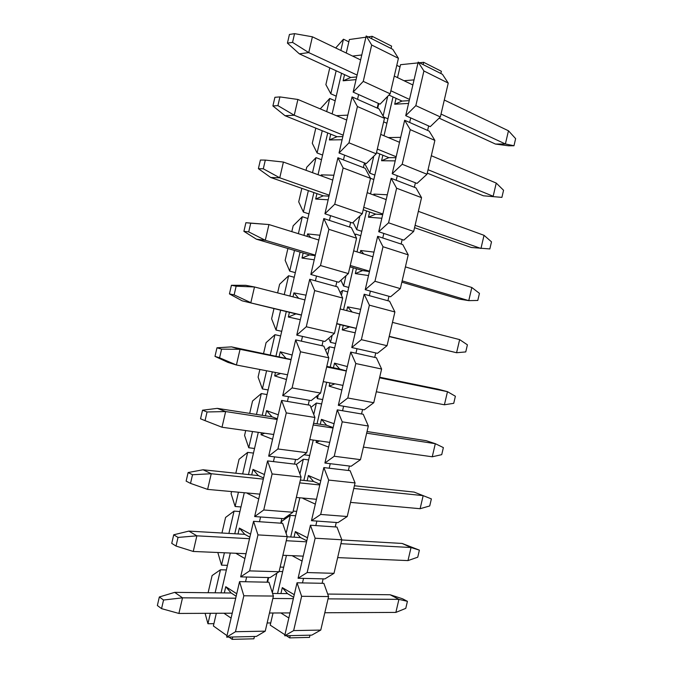 <?xml version="1.0" encoding="UTF-8"?>
<svg xmlns="http://www.w3.org/2000/svg" width="673" height="673" viewBox="0 0 673 673"><rect width="100%" height="100%" fill="white"/><g stroke="black" fill="none" stroke-linecap="round" stroke-linejoin="round"><path stroke-width="1.01" d="M405.718 115.672L415.838 105.644L423.906 70.976L418.185 62.109L405.718 115.672L430.24 126.659L440.352 116.959L415.838 105.644M378.764 103.592L377.814 107.705L378.302 108.555M383.114 116.034L387.698 96.323M418.185 62.109L423.124 64.591L423.654 62.311L419.447 62.749M423.654 62.311L441.379 71.271L440.857 73.508L442.439 74.308L448.243 83.082L440.352 116.959M414.046 79.885L404.027 80.726M396.077 98.342L394.715 104.214L402.033 101.085L388.935 95.053M408.57 103.423L394.715 104.214M409.218 100.647L402.033 101.085M395.202 160.872L381.574 160.738L382.861 155.211M381.574 160.738L388.876 157.642L376.485 152.636M388.304 137.578L400.671 137.359M395.943 157.684L388.876 157.642M428.642 125.944L427.599 130.419L429.197 131.134L434.884 140.405L427.002 174.248L417.016 183.426L415.392 182.795L414.358 187.271L396.204 180.263L397.263 175.712L415.392 182.795M379.765 153.966L370.495 193.858M374.853 175.098L369.839 173.18L364.791 163.749L364.943 163.093M383.644 121.847L386.908 123.26L383.997 135.769M383.644 116.942L387.934 118.827L386.908 123.26M427.002 174.248L402.193 164.262L392.208 173.743L397.263 175.712M396.204 180.263L391.148 178.311L396.616 188.221L421.542 197.66L415.973 187.893L414.358 187.271M421.542 197.66L413.668 231.462L403.808 240.126L378.714 231.739L388.565 222.805L396.616 188.221M373.608 194.993L373.818 194.085L387.32 194.766M373.818 194.085L375.13 195.549M382.693 214.653L375.736 214.132L368.442 217.194L369.645 212.012M381.852 218.254L368.442 217.194M370.478 178.261L373.826 179.531M359.887 215.983L356.707 229.644L361.78 231.31L357.001 251.87M366.524 210.918L361.78 231.31M356.707 229.644L353.089 222.359M391.148 178.311L378.714 231.739M413.668 231.462L388.565 222.805M377.654 236.307L365.237 289.668L374.954 281.272L382.996 246.73L377.654 236.307L382.769 237.99L383.82 233.447M382.769 237.99L401.125 244.047L402.168 239.58M354.898 234.801L355.681 234.086L360.753 235.735M401.125 244.047L402.765 244.585L408.217 254.848L400.342 288.616L390.609 296.759L388.96 296.297L387.917 300.755L369.351 295.649L370.402 291.115L365.237 289.668M353.3 267.812L343.533 309.816M348.732 287.455L343.6 286.033L340.917 280.246M360.156 252.846L360.694 250.507L373.978 252.106M360.694 250.507L363.807 253.982M369.452 271.556L362.612 270.563L355.327 273.583L356.454 268.746M368.518 275.56L355.327 273.583M343.6 286.033L346.006 275.703M355.319 235.643L355.681 234.086M382.996 246.73L408.217 254.848M400.342 288.616L374.954 281.272M370.402 291.115L388.96 296.297M369.351 295.649L364.177 294.227L369.393 305.172L394.9 311.969L389.574 301.21L387.917 300.755M394.9 311.969L387.042 345.695L377.435 353.317L351.769 347.529L361.367 339.672L369.393 305.172M346.713 310.632L347.596 306.854L360.652 309.378M347.596 306.854L352.198 312.045M356.227 328.382L349.506 326.918L342.237 329.905L343.28 325.404M355.201 332.807L342.237 329.905M340.176 292.578L342.565 290.475L347.705 291.872M342.565 290.475L341.438 295.338M332.142 335.339L330.51 342.364L335.692 343.533L330.216 367.088M340.084 324.63L335.692 343.533M330.51 342.364L328.727 338.233M364.177 294.227L351.769 347.529M387.042 345.695L361.367 339.672M350.709 352.08L338.326 405.314L347.79 397.995L355.807 363.538L350.709 352.08L355.941 353.241L357.001 348.707M355.941 353.241L374.718 357.397L375.761 352.938M325.522 350.111L329.476 346.797L334.666 347.949M374.718 357.397L376.4 357.767L381.608 369.023L373.759 402.706L364.278 409.815L362.579 409.521L361.544 413.971L342.557 410.757L343.609 406.231L338.326 405.314M326.683 382.264L317.025 423.797M322.67 399.552L317.429 398.626L316.503 396.338M346.343 370.857L339.705 369.04L334.506 363.142L347.335 366.575M334.885 383.837L329.147 386.167L329.913 382.887M341.892 389.978L329.147 386.167M333.429 367.752L334.506 363.142M317.429 398.626L318.295 394.908M327.583 354.957L329.476 346.797M355.807 363.538L381.608 369.023M373.759 402.706L347.79 397.995M343.609 406.231L362.579 409.521M342.557 410.757L337.266 409.865L342.237 421.836L368.324 426.009L363.235 414.257L361.544 413.971M368.324 426.009L360.484 459.651L351.129 466.246L324.899 463.032L334.229 456.252L342.237 421.836M333.152 427.565L326.624 425.277L321.433 419.355L334.044 423.712M319.582 440.95L316.083 442.354L316.512 440.512M328.609 447.082L316.083 442.354M320.281 424.301L321.433 419.355M310.926 407.392L316.403 403.051L321.644 403.96M316.403 403.051L313.744 414.492M304.465 454.401L304.364 454.822L309.656 455.495L303.86 480.429M313.248 440.058L309.656 455.495M337.266 409.865L324.899 463.032M360.484 459.651L334.229 456.252M323.839 467.575L311.481 520.683L320.685 514.441L328.685 480.068L323.839 467.575L329.181 468.206L330.241 463.689M329.181 468.206L348.378 470.486L349.413 466.036M296.398 464.42L303.338 459.247L308.638 459.895M348.378 470.486L350.095 470.688L355.058 482.92L347.234 516.519L337.997 522.61L336.264 522.484L335.23 526.925L315.83 525.588L316.882 521.07L311.481 520.683M299.83 497.776L290.711 536.995M296.667 511.379L293.159 511.101M319.969 484.215L313.559 481.456L308.377 475.508L320.769 480.774M303.876 498.146L303.128 498.07M315.334 504.119L303.035 498.483M307.149 480.774L308.377 475.508M299.914 473.969L303.338 459.247M328.685 480.068L355.058 482.92M347.234 516.519L320.685 514.441M316.882 521.07L336.264 522.484M315.83 525.588L310.43 525.218L315.149 538.223L341.817 539.771L336.963 527.043L335.23 526.925M341.817 539.771L333.993 573.329L324.882 578.906L298.08 578.258L307.157 572.555L315.149 538.223M306.804 540.789L300.503 537.567L295.338 531.594L307.502 537.769M302.076 561.089L292.074 555.662M294.034 537.189L295.338 531.594M281.255 523.215L281.684 521.382L290.29 515.367L295.64 515.77M290.29 515.367L286.109 533.361M280.145 567.078L283.686 567.196L277.57 593.502M286.429 555.427L283.686 567.196M310.43 525.218L298.08 578.258M333.993 573.329L307.157 572.555M297.029 582.793L284.704 635.766L293.647 630.593L301.63 596.303L297.029 582.793L302.488 582.902L303.54 578.393M302.488 582.902L322.098 583.298L323.133 578.864M279.118 571.478L282.668 571.587M273.036 613.002L270.723 622.946L267.147 622.988M322.098 583.298L323.848 583.331L328.584 596.547L320.769 630.071L311.784 635.135L310.017 635.177L309.496 637.39L289.693 637.895L286.387 635.733M293.655 597.304L287.472 593.611L282.307 587.613L294.261 594.696M288.843 617.991L280.851 612.968M280.927 593.536L282.307 587.613M267.551 582.195L268.628 577.552M272.321 592.677L276.855 573.169M289.693 637.895L290.214 635.64L284.704 635.766M301.63 596.303L328.584 596.547M320.769 630.071L293.647 630.593M290.214 635.64L310.017 635.177M392.208 173.743L404.658 120.248L409.655 122.461L410.715 117.91M427.599 130.419L409.655 122.461M404.658 120.248L410.252 129.637L434.884 140.405M410.252 129.637L402.193 164.262M369.839 173.18L373.784 156.195M418 62.9L400.519 64.701L397.516 77.605M423.124 64.591L440.857 73.508M423.906 70.976L448.243 83.082M396.784 65.34L400.006 66.921M393.024 96.937L387.934 118.827M270.723 622.946L270.218 625.133L284.931 634.774M157.364 605.523L161.554 608.644L163.547 600.022L159.341 596.968L157.364 605.523M159.341 596.968L174.711 592.358L231.142 592.98L236.164 596.228M272.565 593.443L287.472 593.611M327.692 594.057L390.147 594.755L402.614 598.81L407.417 601.326L405.769 608.375L395.867 612.413L324.807 612.758M290.021 612.918L269.461 613.019M232.227 613.196L178.9 613.448L161.554 608.644M178.9 613.448L182.518 597.834L163.547 600.022M235.701 598.213L182.518 597.834L174.711 592.358M272.843 598.474L293.344 598.617M328.045 598.861L398.921 599.365L390.147 594.755M395.867 612.413L398.921 599.365L407.417 601.326M171.741 543.363L176.032 546.055L178.025 537.424L173.718 534.791L171.741 543.363M173.718 534.791L188.886 531.106L244.745 534.337L249.876 537.155M287.186 536.793L300.503 537.567M341.766 539.956L402.134 543.447L419.388 550.135L417.74 557.194L407.981 560.592L337.661 557.606M303.229 556.142L282.887 555.275M246.032 553.702L193.252 551.456L176.032 546.055M193.252 551.456L196.869 535.826L178.025 537.424M249.515 538.703L196.869 535.826L188.886 531.106M286.269 540.713L306.56 541.824M340.9 543.7L411.035 547.528L402.134 543.447M407.981 560.592L411.035 547.528L419.388 550.135M186.135 481.119L190.526 483.382L192.528 474.743L188.12 472.539L186.135 481.119M188.12 472.539L203.078 469.771L258.365 475.618L263.606 478.007M300.368 480.059L313.559 481.456M354.393 485.771L414.139 492.089L431.376 498.895L429.727 505.953L420.112 508.712L350.524 502.386M316.461 499.29L296.33 497.456M259.854 494.142L207.621 489.389L190.526 483.382M207.621 489.389L211.246 473.733L192.528 474.743M263.345 479.117L211.246 473.733L203.078 469.771M299.721 482.878L319.793 484.955M353.771 488.463L423.166 495.631L420.112 508.712M200.546 418.799L205.046 420.633L207.048 411.977L202.539 410.202L200.546 418.799M202.539 410.202L217.286 408.368L272.01 416.831L277.343 418.783M313.576 423.258L326.624 425.277M367.037 431.528L426.152 440.68L435.313 443.684L443.372 447.595L441.724 454.662L432.251 456.782L363.412 447.108M329.703 442.371L309.782 439.57M273.701 434.497L222.014 427.237L205.046 420.633M222.014 427.237L225.64 411.556L207.048 411.977M277.192 419.456L225.64 411.556L217.286 408.368M313.181 424.974L333.042 428.02M366.659 433.168L435.313 443.684L432.251 456.782M214.981 356.387L219.583 357.8L221.585 349.136L216.975 347.79L214.981 356.387L227.928 362.377L236.416 365.002L219.583 357.8M216.975 347.79L231.512 346.873L291.106 359.483M326.792 366.39L339.705 369.04M379.698 377.225L438.182 389.204L447.478 391.678L455.385 396.237L453.728 403.32L444.407 404.784L376.308 391.762M342.961 385.385L323.259 381.608M287.556 374.785L236.416 365.002L240.051 349.304L221.585 349.136M291.056 359.727L240.051 349.304L231.512 346.873M326.657 366.995L346.309 371.008M379.564 377.805L447.478 391.678L444.407 404.784M229.434 293.908L234.137 294.883L236.139 286.202L231.428 285.285L229.434 293.908L242.171 300.831L295.893 313.887L288.322 317.025L289.407 312.314M231.428 285.285L245.763 285.31L254.487 286.967L236.139 286.202M392.477 322.375L459.651 339.613L467.407 344.828L465.75 351.92L456.58 352.736L389.171 336.567M349.506 326.918L336.693 323.806M459.651 339.613L456.58 352.736L389.221 336.349M356.236 328.323L336.744 323.587M301.437 314.989L242.171 300.831M304.928 299.914L254.487 286.967L250.844 302.682L234.137 294.883M340.151 308.949L359.584 313.938M243.904 231.335L248.707 231.882L250.718 223.192L245.897 222.704L243.904 231.335L256.43 239.201L309.58 254.899L301.992 258.07L303.17 253.006M245.897 222.704L268.939 224.546L250.718 223.192M405.407 266.887L471.832 287.497L479.445 293.361L477.788 300.461L468.761 300.629L459.238 299.098L401.848 282.147M362.612 270.563L349.943 266.819M471.832 287.497L468.761 300.629L402.151 280.877M369.527 271.202L350.254 265.482M315.326 255.126L265.297 240.286L256.43 239.201M318.834 240.025L268.939 224.546L265.297 240.286L248.707 231.882M353.661 250.836L372.884 256.8M258.39 168.679L263.303 168.797L265.313 160.09L260.392 160.039L258.39 168.679L270.714 177.495L323.284 195.835L315.679 199.048L316.941 193.622M418.354 211.33L484.03 235.314L491.5 241.843L489.835 248.943L471.302 247.479L414.551 227.676M375.736 214.132L363.21 209.766M484.03 235.314L480.959 248.472L415.09 225.337M382.836 214.014L363.773 207.318M329.24 195.187L279.758 177.807L270.714 177.495M265.313 160.09L283.409 162.05L279.758 177.807L263.303 168.797M283.409 162.05L332.748 180.07M367.189 192.646L386.193 199.587M272.901 105.947L277.915 105.627L279.926 96.912L274.904 97.299L272.901 105.947L285.016 115.706L337.005 136.695L329.391 139.95L330.729 134.163M431.317 155.715L496.245 183.081L503.564 190.266L501.898 197.374L483.382 195.793L427.254 173.138M501.898 197.374L483.382 195.793M496.245 183.081L493.166 196.247L428.053 169.731M396.161 156.75L377.317 149.07M343.163 135.164L294.244 115.243L285.016 115.706M279.926 96.912L297.895 99.469L294.244 115.243L277.915 105.627M297.895 99.469L346.679 120.03M380.733 134.39L399.526 142.314M287.43 43.131L292.545 42.374L294.564 33.65L289.432 34.466L287.43 43.131L299.334 53.84L350.742 77.488L343.112 80.785L344.542 74.636M444.298 100.025L508.468 130.789L515.636 138.638L513.97 145.755L508.544 145.789L495.471 144.064L439.124 118.137M513.97 145.755L505.389 143.972L495.471 144.064M508.468 130.789L505.389 143.972L441.025 114.065M409.504 99.419L390.87 90.762M357.111 75.073L308.747 52.603L299.334 53.84M294.564 33.65L312.398 36.805L308.747 52.603L292.545 42.374M312.398 36.805L360.627 59.922M394.285 76.057L412.869 84.966M353.157 92.108L363.252 81.374L371.689 45.015L366.188 35.972L353.157 92.108L380.052 104.164L390.163 93.799L363.252 81.374M340.858 50.45L343.466 39.211L335.684 47.968M329.778 67.847L325.883 84.638L330.813 93.791L336.147 70.774M366.188 35.972L371.614 38.698L372.169 36.308L368.022 36.889M372.169 36.308L391.602 46.126L391.063 48.473L392.796 49.348L398.416 58.307L390.163 93.799M361.78 54.967L352.593 56.069M356.059 79.616L343.112 80.785M356.682 76.932L350.742 77.488M336.332 115.672L347.815 115.133M342.835 136.577L337.005 136.695M342.103 139.748L329.391 139.95M378.302 103.381L377.208 108.067L378.966 108.849L384.46 118.355L376.215 153.806L366.247 163.606L364.472 162.908L363.378 167.594L343.474 159.913L344.576 155.143L364.472 162.908M327.717 132.951L318.035 174.694M322.586 155.068L317.092 152.964L312.289 143.282L315.797 128.139M320.255 108.9L329.728 98.451L335.171 100.807L332.134 113.905M330.813 93.791L336.248 96.172L335.171 100.807M376.215 153.806L348.984 142.836L339.032 152.981L344.576 155.143M343.474 159.913L337.922 157.768L343.146 167.956L370.512 178.328L365.153 168.275L363.378 167.594M370.512 178.328L362.284 213.736L352.45 222.965L324.924 213.77L334.733 204.222L343.146 167.956M321.071 175.804L321.29 174.862L333.867 175.224M321.29 174.862L322.661 176.385M329.013 196.154L323.284 195.835M328.163 199.805L315.679 199.048M306.022 170.311L306.737 167.249L316.016 157.625L321.509 159.703M316.016 157.625L312.516 172.683M308.36 190.627L303.388 212.071L308.941 213.896L303.952 235.415M313.896 192.554L308.941 213.896M303.388 212.071L298.711 201.858L301.841 188.356M337.922 157.768L324.924 213.77M362.284 213.736L334.733 204.222M323.814 218.548L310.833 274.475L320.499 265.532L328.904 229.316L323.814 218.548L329.425 220.399L330.536 215.638M329.425 220.399L349.565 227.045L350.65 222.368M291.813 231.647L293.167 225.8L302.312 216.723L307.872 218.532M349.565 227.045L351.365 227.634L356.589 238.225L348.37 273.591L338.67 282.248L336.853 281.743L335.768 286.42L315.401 280.818L316.512 276.065L310.833 274.475M300.082 252.097L289.895 296.053M295.321 272.658L289.701 271.101L285.159 260.358L287.901 248.497M307.023 236.366L307.595 233.91L319.944 235.239M307.595 233.91L310.825 237.544M315.2 255.656L309.58 254.899M314.241 259.786L301.992 258.07M289.701 271.101L294.488 250.44M298.375 233.682L302.312 216.723M328.904 229.316L356.589 238.225M348.37 273.591L320.499 265.532M316.512 276.065L336.853 281.743M315.401 280.818L309.723 279.253L314.678 290.585L342.683 298.055L337.585 286.917L335.768 286.42M342.683 298.055L334.473 333.371L324.908 341.463L296.759 335.112L306.282 326.758L314.678 290.585M292.999 296.852L293.916 292.89L306.03 295.178M293.916 292.89L298.711 298.316M301.411 315.082L295.893 313.887M300.343 319.692L288.322 317.025M277.613 292.906L279.615 284.267L288.624 275.745L294.244 277.276M288.624 275.745L284.25 294.606M280.641 310.177L276.031 330.056L281.709 331.335L275.989 355.983M286.294 311.557L281.709 331.335M276.031 330.056L271.614 318.783L273.978 308.562M309.723 279.253L296.759 335.112M334.473 333.371L306.282 326.758M295.657 339.882L282.71 395.674L292.09 387.909L300.478 351.786L295.657 339.882L301.395 341.152L302.497 336.407M301.395 341.152L321.988 345.72L323.074 341.051M263.58 353.443L266.079 342.666L274.963 334.691L280.641 335.953M321.988 345.72L323.831 346.124L328.794 357.8L320.592 393.074L311.17 400.603L309.311 400.284L308.226 404.944L287.405 401.419L288.507 396.675L282.71 395.674M272.313 371.866L262.234 415.317M268.115 389.945L262.386 388.935L258.087 377.141L259.862 369.485M279.135 356.631L280.254 351.802L292.141 355.041M280.254 351.802L285.663 357.969M280.633 373.456L274.66 375.896L275.459 372.463M286.454 379.53L274.66 375.896M262.386 388.935L266.592 370.773M270.294 354.814L274.963 334.691M300.478 351.786L328.794 357.8M320.592 393.074L292.09 387.909M288.507 396.675L309.311 400.284M287.405 401.419L281.6 400.435L286.286 412.902L314.922 417.479L310.085 405.255L308.226 404.944M314.922 417.479L306.728 452.702L297.441 459.676L268.67 456.151L277.907 448.975L286.286 412.902M265.406 415.805L266.601 410.639L278.26 414.829M266.601 410.639L272.01 416.831M264.666 433.227L261.023 434.708L261.469 432.781M272.59 439.284L261.023 434.708M249.691 413.373L252.56 400.999L261.309 393.57L267.046 394.563M261.309 393.57L256.472 414.425M252.51 431.519L248.749 447.747L254.537 448.487L248.488 474.574M258.289 432.335L254.537 448.487M248.749 447.747L244.577 435.431L245.704 430.56M281.6 400.435L268.67 456.151M306.728 452.702L277.907 448.975M267.568 460.912L254.655 516.553L263.749 509.974L272.111 473.943L267.568 460.912L273.44 461.602L274.534 456.866M273.44 461.602L294.48 464.101L295.565 459.44M235.819 473.237L239.058 459.255L247.672 452.374L253.469 453.089M294.48 464.101L296.356 464.32L301.067 477.073L292.89 512.262L283.728 518.664L281.836 518.53L280.75 523.182L259.484 521.718L260.577 516.982L254.655 516.553M244.282 492.72L234.768 533.756M240.984 506.954L235.129 506.491L231.083 493.645L231.571 491.568M251.694 474.911L252.972 469.401L264.405 474.541M252.972 469.401L258.365 475.618M248.278 493.082L247.403 493.435L247.496 493.015M258.735 498.971L247.403 493.435M235.129 506.491L238.444 492.19M242.667 473.96L247.672 452.374M272.111 473.943L301.067 477.073M292.89 512.262L263.749 509.974M260.577 516.982L281.836 518.53M259.484 521.718L253.553 521.306L257.961 534.9L287.228 536.6L282.652 523.308L280.75 523.182M287.228 536.6L279.059 571.739L270.041 577.585L240.656 576.879L249.607 570.889L257.961 534.9M238.006 533.95L239.361 528.086L250.566 534.177M239.361 528.086L244.745 534.337M244.905 558.573L235.802 553.273M221.955 533.016L225.573 517.444L234.061 511.11L239.916 511.556M234.061 511.11L228.887 533.42M224.395 552.785L221.526 565.152L227.44 565.345L221.055 592.871M230.292 553.038L227.44 565.345M221.526 565.152L217.816 552.508M253.553 521.306L240.656 576.879M279.059 571.739L249.607 570.889M239.554 581.632L226.675 637.129L235.483 631.72L243.828 595.782L239.554 581.632L245.544 581.75L246.646 577.022M245.544 581.75L267.046 582.187L268.123 577.543M208.117 592.728L212.104 575.558L220.458 569.77L226.372 569.947M216.327 613.271L213.913 623.669L207.94 623.745L205.097 613.322M267.046 582.187L268.964 582.221L273.406 596.051L265.246 631.148L256.363 636.431L254.428 636.481L253.889 638.803L232.177 639.35L228.988 637.079M224.328 592.905L225.766 586.705L236.745 593.737M225.766 586.705L231.142 592.98M231.083 618.108L223.941 613.238M207.94 623.745L210.363 613.296M215.116 592.804L220.458 569.77M232.177 639.35L232.723 636.995L226.675 637.129M243.828 595.782L273.406 596.051M265.246 631.148L235.483 631.72M232.723 636.995L254.428 636.481M339.032 152.981L352.046 96.904L357.531 99.343L358.642 94.565M377.208 108.067L357.531 99.343M352.046 96.904L357.413 106.527L384.46 118.355M357.413 106.527L348.984 142.836M317.092 152.964L322.241 130.739M326.683 111.6L329.728 98.451M365.902 37.192L349.38 39.522L346.25 53.032M371.614 38.698L391.063 48.473M371.689 45.015L398.416 58.307M343.466 39.211L348.841 41.844M341.556 73.264L336.248 96.172M213.913 623.669L213.383 625.966L227.011 635.674"/></g></svg>
